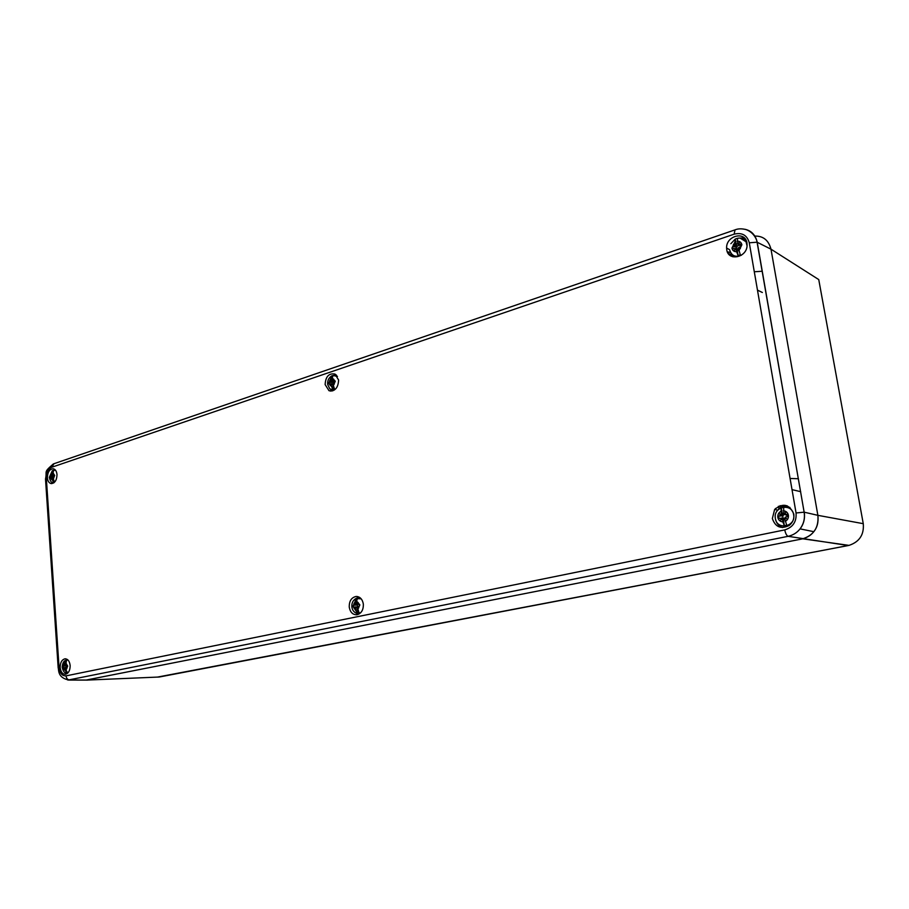 <?xml version="1.0" encoding="UTF-8"?>
<svg xmlns="http://www.w3.org/2000/svg" width="909" height="909" viewBox="0 0 909 909"><rect width="100%" height="100%" fill="white"/><g stroke="black" fill="none" stroke-linecap="round" stroke-linejoin="round"><path stroke-width="1.36" d="M784.751 529.902C792.921 527.356 796.693 521.709 796.057 512.971L749.277 242.794C747.107 235.158 742.062 232.284 734.142 234.17L51.836 467.226C48.166 469.055 46.348 472.816 46.359 478.532L59.062 667.411C59.835 673.228 62.164 676.057 66.05 675.864L784.751 529.902C785.512 533.515 786.637 535.651 788.114 536.321C793.102 535.174 797.079 532.697 800.056 528.868C803.704 524.209 805.113 518.653 804.272 512.199L817.873 515.335L770.991 249.18L817.873 515.335C818.623 522.073 817.248 527.515 813.748 531.674C811.123 535.231 807.192 537.662 801.943 538.98L802.727 538.81C813.873 535.174 818.929 527.356 817.873 515.335L863.266 523.675C864.198 534.662 859.448 541.889 849.017 545.377L157.496 677.091M85.935 680.102L801.943 538.98L85.935 680.102M780.036 505.609L780.388 507.665M790.091 478.486L798.443 478.736M754.3 271.768L762.276 271.246M778.445 506.268L778.899 508.892M730.234 252.429L727.359 251.85M775.502 508.461L775.718 509.699M754.856 236.079C763.219 235.885 768.594 240.249 770.991 249.18L818.748 279.574L863.289 523.823M744.244 237.863L737.96 238.169M729.984 251.168L732.927 256.815M787.069 505.756C783.319 505.665 780.24 507.12 777.809 510.119L777.593 510.403M775.672 519.755C776.661 523.595 778.968 526.197 782.581 527.572M335.853 374.61L334.012 375.281M330.706 389.575L332.08 391.006M358.782 596.963L356.646 598.19M356.067 613.086L358.078 614.461M60.176 667.592C60.755 672.069 62.539 674.296 65.516 674.262C68.607 673.274 70.152 670.353 70.152 665.502C69.561 661.07 67.811 658.843 64.88 658.832C61.744 659.786 60.176 662.695 60.176 667.592M746.959 242.987C745.335 230.704 725.961 235.692 726.609 248.066L726.757 249.77C728.154 261.565 746.891 257.713 747.096 245.419L746.959 242.987M793.796 514.062C789.444 504.154 783.047 502.632 774.627 509.472L772.355 518.55C775.377 527.106 780.979 529.424 789.16 525.482C792.841 522.561 794.386 518.755 793.796 514.062M57.006 474.555C56.653 471.214 55.381 469.271 53.211 468.76C49.518 469.101 47.575 472.112 47.382 477.793C47.745 481.179 49.029 483.122 51.245 483.611C54.904 483.213 56.824 480.191 57.006 474.555M338.614 380.042L334.966 374.053C328.91 373.008 325.627 376.519 325.127 384.564L328.967 390.665C334.932 391.518 338.148 387.984 338.614 380.042M363.35 604.144C362.452 599.156 360.021 596.599 356.055 596.474C351.408 597.52 349.136 601.065 349.249 607.098C350.17 612.234 352.692 614.791 356.817 614.768C361.305 613.575 363.486 610.03 363.35 604.144M813.748 531.674L800.056 528.868C803.749 523.879 805.113 518.312 804.135 512.176L757.22 242.271C755.481 234.954 751.345 230.613 744.835 229.261M67.925 680.091L788.114 536.321L848.267 545.536L159.495 676.966M781.229 514.755L783.149 515.505L780.763 515.585L779.388 513.744L781.547 514.517L781.024 511.278C778.604 512.608 777.536 514.664 777.831 517.437C778.468 520.141 780.149 521.63 782.842 521.88L784.342 525.686L786.683 525.197L784.649 518.289L785.376 517.119L787.649 516.63L787.228 514.221L786.296 515.039M787.205 516.721L786.649 515.073M789.932 507.404L784.16 507.04M784.342 525.686L783.376 520.039L784.785 519.073M782.092 518.539L784.069 518.937M782.842 521.88L782.308 518.778L780.49 520.255L781.513 518.221L778.99 518.437L778.581 516.039L782.74 515.892L783.081 518.289M783.728 512.937L782.24 513.46L783.206 515.426L781.32 514.744M782.24 513.46L781.286 507.836L781.024 511.278M780.763 515.585L778.581 516.039M784.978 517.914L786.842 518.937L785.228 517.539M787.228 514.221L785.035 514.687L786.535 515.108M781.286 507.836L783.615 507.336L783.899 513.892L785.717 512.403L785.035 514.687M784.694 514.074L785.717 512.403M784.683 514.312L783.388 514.914M779.388 513.744L780.99 515.13M783.467 518.584L781.354 518.005M785.342 517.857L786.842 518.937M783.376 520.039L784.933 519.914M781.672 518.619L780.49 520.255M735.142 245.169L737.097 246.566L734.688 246.009L733.404 244.43L735.449 244.816L734.949 241.908L731.927 248.112C732.529 250.589 734.097 251.793 736.631 251.713L738.108 255.565L740.312 254.838L738.347 248.032L741.165 246.18L741.119 245.021L740.79 243.953L740.29 245.782L738.676 244.657M740.767 246.316L740.392 245.725M745.71 239.646L741.994 238.476M738.108 255.565L737.21 250.35L738.619 249.725M736.12 248.782L737.96 249.68M736.631 251.713L736.142 248.85L734.427 250.452L735.392 248.396L733.018 248.918L732.631 246.691L736.71 246.964L736.994 249.077M737.574 243.601L736.165 244.26L737.154 246.487L735.222 245.146M736.165 244.26L735.279 239.056L734.949 241.908M734.688 246.009L732.631 246.691M738.653 247.714L740.403 248.452L738.892 247.328M740.79 243.953L738.722 244.646L740.29 245.782M735.279 239.056L737.472 238.306L737.642 244.032L739.369 242.419L738.722 244.646M739.903 245.566L737.926 244.226M738.403 244.157L739.369 242.419M739.301 245.191L737.324 245.964M733.404 244.43L734.904 245.555M737.574 249.361L735.381 248.362L737.574 249.327M739.006 247.646L740.403 248.452M737.21 250.35L738.676 250.043M735.551 248.805L734.427 250.452M355.192 604.28L357.646 604.701L354.862 604.939L353.999 603.394L355.249 604.269L355.135 601.44L352.908 606.36L357.555 613.177L359.1 612.859L357.339 607.28L359.339 606.019L359.112 604.042L357.68 604.349M359.805 597.543L358.589 597.895M359.146 613.961L357.305 613.461M357.555 613.177L357.442 608.189M356.078 610.144L355.805 607.598L354.59 608.746L355.294 607.121L353.646 607.212L353.431 605.235L357.351 605.008L357.544 606.951M356.862 602.906L356.93 603.508M356.464 603.133L355.953 598.508L355.135 601.44M354.862 604.939L353.431 605.235M357.567 606.985L358.76 607.871L357.737 606.678M355.953 598.508L357.487 598.179L356.669 601.11L357.112 603.871L358.169 602.508L357.657 604.349M357.521 603.826L358.169 602.508M357.623 604.644L355.249 604.269M353.999 603.394L355.021 604.576M357.68 606.962L355.135 606.905L357.68 606.962M357.862 606.928L358.76 607.871M355.442 607.439L354.59 608.746M330.819 381.201L333.069 382.359L330.501 381.86L329.683 380.496L331.024 380.894L330.762 378.496L328.626 383.45L331.66 386.677L333.103 389.745L334.58 389.257L332.864 383.791L334.773 382.348L334.569 380.496L333.194 380.962L334.773 381.416L333.148 380.962M333.08 390.711L332.274 390.188M333.103 389.745L333.024 385.155M331.66 386.677L331.399 384.28L330.228 385.518L330.91 383.882L329.331 384.177L329.126 382.325L332.955 382.371L332.899 383.621M332.455 380.053L333.285 381.996L330.865 381.178M332.069 380.314L331.603 375.974L330.762 378.496M330.501 381.86L329.126 382.325M333.08 383.484L334.217 384.189L333.239 383.178M332.762 380.541L333.671 379.155L333.001 380.666M331.603 375.974L333.069 375.485L332.239 378.008L332.705 380.564M333.046 380.519L333.671 379.155M329.683 380.496L330.649 381.507M333.364 383.428L334.217 384.189M331.058 384.2L330.228 385.518M51.449 477.316L52.915 477.452L54.29 476.339L54.176 474.748L53.052 474.918L53.563 473.555L52.711 474.566L53.608 470.271L52.563 470.623L52.631 471.657M51.415 477.305L52.915 477.452L54.415 482.065L53.37 482.418L51.858 477.827L51.006 478.816L51.529 477.464L50.404 477.634L50.29 476.055L53.733 476.521M53.37 482.418L53.222 480.406M53.961 475.202L51.552 475.157L52.563 470.623M53.824 475.998L50.722 474.521L51.393 475.475L50.29 476.055M53.074 477.214L53.858 477.873L53.188 476.964M50.722 474.521L51.381 475.418M53.313 477.18L53.858 477.873M66.016 667.729L66.05 670.138L67.448 672.649L66.357 672.876L64.664 668.013L63.937 669.126L64.459 667.774L67.323 666.967L67.209 665.286L66.039 665.32L66.573 663.968L65.698 664.899L66.596 660.195L65.505 660.434L65.596 661.832M66.357 672.876L66.232 671.047M67.164 665.502L64.198 665.922L63.63 664.593L64.607 665.127L65.505 660.434M64.198 665.922L63.187 666.138L63.3 667.808L64.459 667.774M66.062 667.729L66.88 668.513L66.187 667.479M66.891 665.854L66.755 667.081M64.323 665.627L66.243 665.502M63.187 666.138L66.8 665.865M66.312 667.683L66.88 668.513M64.596 668.035L63.937 669.126M64.425 665.411L63.63 664.593M728.007 253.134L731.393 255.054M66.05 675.864C66.414 678.375 67.596 679.762 69.607 680L87.98 680.046L159.291 677.012M796.057 512.971L804.147 512.176L757.083 242.203L770.991 249.18M749.277 242.794L757.083 242.203C756.97 240.01 754.152 232.681 746.3 229.682C741.994 228.5 738.233 228.557 735.017 229.863L734.142 234.17M51.836 467.226L53.961 463.726L734.665 229.988M46.359 478.532L45.53 479.338L58.165 667.672M59.062 667.411L58.176 667.82C58.983 669.49 57.131 677.955 69.209 680.068L87.594 680.114M775.332 518.232C773.15 506.438 791.978 502.654 793.637 514.676C796.136 526.731 776.922 530.617 775.366 518.505M785.183 521.402C787.626 520.073 788.694 518.016 788.398 515.221C787.751 512.506 786.069 511.028 783.365 510.79M784.081 518.8L782.308 518.778M783.433 515.062L781.558 514.38M783.149 515.505L781.001 515.221M781.513 518.221L783.66 518.505M740.051 238.067L746.016 241.726L747.062 245.805M741.449 255.179C735.449 257.577 731.54 255.872 729.722 250.089M738.835 250.986L741.892 244.76C741.278 242.271 739.699 241.078 737.154 241.169M737.96 249.566L736.142 248.85M737.369 246.112L735.449 244.771M737.097 246.566L734.915 245.635M360.623 612.802L356.43 613.234C353.828 612.155 352.306 610.053 351.851 606.905M357.623 609.825L359.862 604.905L356.669 601.11M357.362 607.485L355.805 607.598M357.532 604.303L355.408 603.985M351.828 606.667C351.669 603.019 352.999 600.326 355.817 598.576L361.18 598.815M357.646 604.701L355.021 604.644M357.339 607.257L355.624 607.394M355.294 607.121L357.351 607.155M334.33 390.063L329.808 388.847L327.672 384.518M333.126 386.189L335.273 381.223L332.239 378.008M332.944 384.484L331.399 384.28M333.433 381.7L331.024 380.894M333.058 375.485L337.466 376.462M333.251 382.064L330.66 381.575M330.91 383.882L332.921 384.268M330.842 383.746L332.91 384.132L330.796 383.712M53.961 482.77L52.722 482.588C51.427 482.77 50.313 481.088 49.359 477.532M51.529 472.873L49.915 476.986L52.006 479.872M53.052 479.52L54.665 475.396L52.574 472.51M52.938 477.861L51.858 477.827M54.176 475.441L51.665 474.918M53.097 470.385L55.529 470.214M54.051 475.737L51.393 475.475M53.915 475.975L51.268 475.725M52.927 477.714L51.779 477.668L52.927 477.702M51.529 477.464L52.927 477.6M67.777 673.035L66.505 673.08M64.459 662.968L62.801 667.058L64.959 670.353M66.05 670.138L67.721 666.036L65.55 662.741M65.914 668.081L64.812 668.195M66.05 665.24L64.607 665.127M65.607 660.389L67.97 660.002M66.13 665.49L64.482 665.365M67.027 665.615L64.323 665.683M65.903 667.888L64.687 668.013M64.346 667.592L66.232 667.547L64.346 667.592M800.693 491.678L792.012 489.633M762.344 292.493L757.481 290.13M802.727 538.81L849.006 545.377M87.957 680.046L159.257 677.012M65.698 658.82L64.88 658.832M729.575 249.668L726.609 248.066M777.809 510.119L774.627 509.472M330.899 391.109L328.967 390.665M357.373 596.531L356.055 596.474M53.37 463.931C42.939 472.896 47.393 470.521 45.507 479.009M783.444 515.21L781.547 514.517M783.944 518.584L782.149 518.562M781.445 518.073L783.615 518.357M730.847 243.714L735.176 239.147M736.335 238.624C740.403 237.329 743.63 238.363 746.016 241.726M737.381 246.157L735.449 244.816M336.625 375.315L332.353 375.656M331.376 376.144C328.763 377.939 327.501 380.553 327.615 383.996M53.165 482.724L53.767 482.906M52.256 470.828L49.347 477.305M54.676 470.067L55.381 470.033M62.21 667.342C63.187 671.433 64.698 673.353 66.755 673.114L67.55 673.251M65.437 660.479C63.573 661.161 62.494 663.411 62.198 667.24"/></g></svg>
